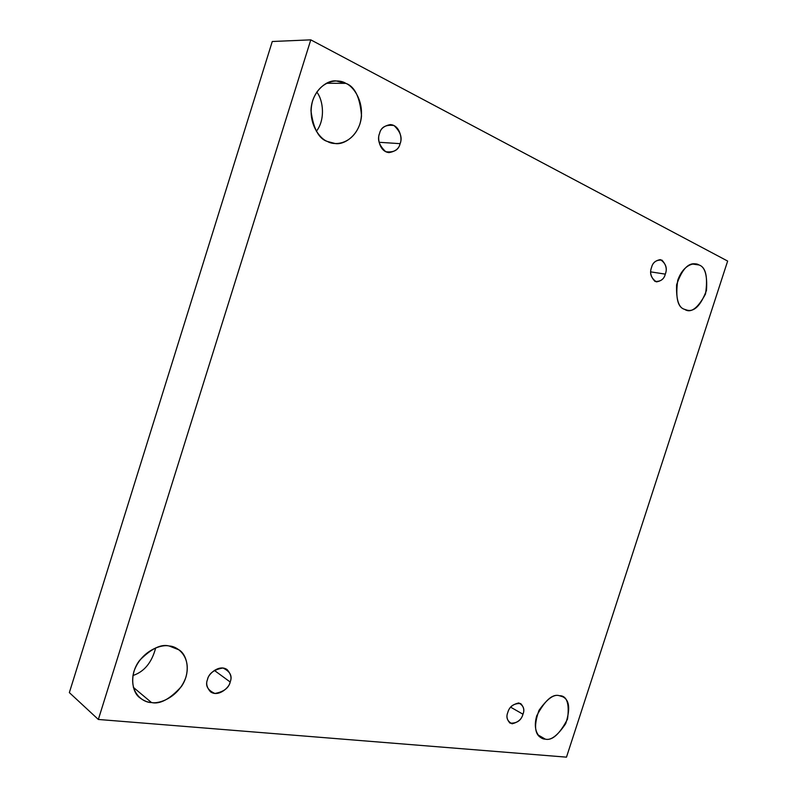 <?xml version="1.0" encoding="UTF-8"?>
<svg xmlns="http://www.w3.org/2000/svg" width="797" height="797" viewBox="0 0 797 797"><rect width="100%" height="100%" fill="white"/><g stroke="black" fill="none" stroke-linecap="round" stroke-linejoin="round"><path stroke-width="1.2" d="M151.48 702.536C159.898 704.548 169.871 699.208 181.397 686.526C191.26 672.23 187.235 654.716 179.036 649.874L169.223 646.018C177.412 646.068 191.669 656.688 185.95 677.111C178.857 697.385 159.151 704.219 151.48 702.536C143.311 702.815 128.158 692.563 133.936 671.393C141.358 650.392 161.751 644.006 169.223 646.018C161.303 643.747 151.44 648.519 139.624 660.354C129.134 673.903 131.754 692.274 139.874 697.813C143.908 700.832 147.774 702.406 151.48 702.536L133.338 687.343L151.48 702.536M155.684 647.891C151.828 662.536 144.247 671.741 132.93 675.527C144.247 671.741 151.828 662.536 155.684 647.891M545.287 739.128C550.896 740.722 557.701 735.551 565.711 723.616C570.463 708.932 569.486 699.985 562.782 696.787L559.364 695.701C566.876 695.562 569.596 703.362 567.524 719.103C559.594 734.186 552.182 740.861 545.287 739.128C540.386 739.467 532.007 731.895 536.76 715.716C544.959 700.324 552.5 693.649 559.364 695.701C553.995 693.898 547.21 698.78 539.001 710.336C533.801 725.061 534.528 734.226 541.213 737.843L545.287 739.128L538.025 734.914L545.287 739.128M684.623 309.356L687.084 310.153C694.326 312.025 700.792 305.45 706.481 290.417C707.457 275.254 704.966 266.776 699.009 264.973L692.523 264.036L699.009 264.973C705.833 267.214 708.005 276.868 705.534 293.934C697.783 308.379 690.81 313.52 684.623 309.356C677.649 307.413 675.358 297.719 677.749 280.265C683.517 263.976 695.104 262.044 699.009 264.973L695.861 263.966C688.339 262.442 681.923 269.376 676.613 284.758C676.085 299.712 678.755 307.911 684.623 309.356M327.547 141.507L335.178 143.52C344.434 145.243 359.975 134.743 361.509 115.914C360.035 97.294 354.795 86.445 345.798 83.356L326.441 83.257L345.798 83.356C353.28 86.066 365.903 102.664 359.935 123.904C352.732 144.516 334.491 145.891 327.547 141.507C320.075 139.196 306.606 122.708 312.653 100.641C320.195 79.292 339.054 78.674 345.798 83.356L336.055 80.925C326.312 79.77 311.288 92.173 310.979 110.813C313.38 128.775 318.91 139.017 327.547 141.507M316.758 92.034C323.443 100.312 325.375 119.998 316.349 131.266C325.375 119.998 323.443 100.312 316.758 92.034M379.541 133.547C377.2 137.592 379.302 151.689 389.006 152.596C395.451 151.48 399.148 148.501 400.084 143.659L379.093 142.284L400.084 143.659C398.689 150.015 393.917 152.705 385.758 151.719C379.153 145.572 377.081 139.515 379.541 133.547C380.996 127.082 385.818 124.422 394.017 125.547C400.522 131.784 402.545 137.821 400.084 143.659C402.465 139.654 400.293 125.259 390.371 124.581C384.084 125.796 380.478 128.785 379.541 133.547M651.577 267.384C649.336 273.232 650.95 278.063 656.409 281.869C661.351 281.062 664.319 278.482 665.296 274.128L650.77 271.877L665.296 274.128C664.04 279.279 660.613 281.71 655.024 281.431C650.76 276.948 649.605 272.265 651.577 267.384C652.863 262.163 656.32 259.742 661.918 260.111C666.133 264.654 667.258 269.326 665.296 274.128C667.557 268.25 665.913 263.418 660.374 259.623C655.483 260.48 652.554 263.06 651.577 267.384M507.789 712.528C506.185 716.264 506.932 719.801 510.02 723.138C516.914 723.477 521.228 720.498 522.962 714.202L510.668 707.198L522.962 714.202C521.786 719.103 518.14 722.301 512.053 723.786C507.241 721.175 505.816 717.42 507.789 712.528C509.004 707.547 512.67 704.359 518.787 702.944C523.539 705.624 524.934 709.38 522.962 714.202C524.585 710.436 523.818 706.889 520.65 703.542C513.806 703.273 509.522 706.262 507.789 712.528M207.529 679.492C205.805 683.388 206.772 687.472 210.418 691.736C218.577 697.773 230.024 686.755 230.154 681.983L214.323 670.387L230.154 681.983C228.869 687.98 223.778 691.806 214.901 693.47C207.529 690.132 205.068 685.47 207.529 679.492C208.874 673.385 214.014 669.56 222.931 668.006C230.203 671.453 232.614 676.105 230.154 681.983C231.917 678.018 230.901 673.883 227.085 669.59C218.926 663.851 207.708 674.7 207.529 679.492M272.265 41.504L310.78 39.85L727.651 261.067L566.488 757.15L98.34 719.462L310.78 39.85L272.265 41.504L69.349 692.613L98.34 719.462L69.349 692.613L272.265 41.504M727.651 261.067L310.78 39.85L98.34 719.462L566.488 757.15L727.651 261.067"/></g></svg>
